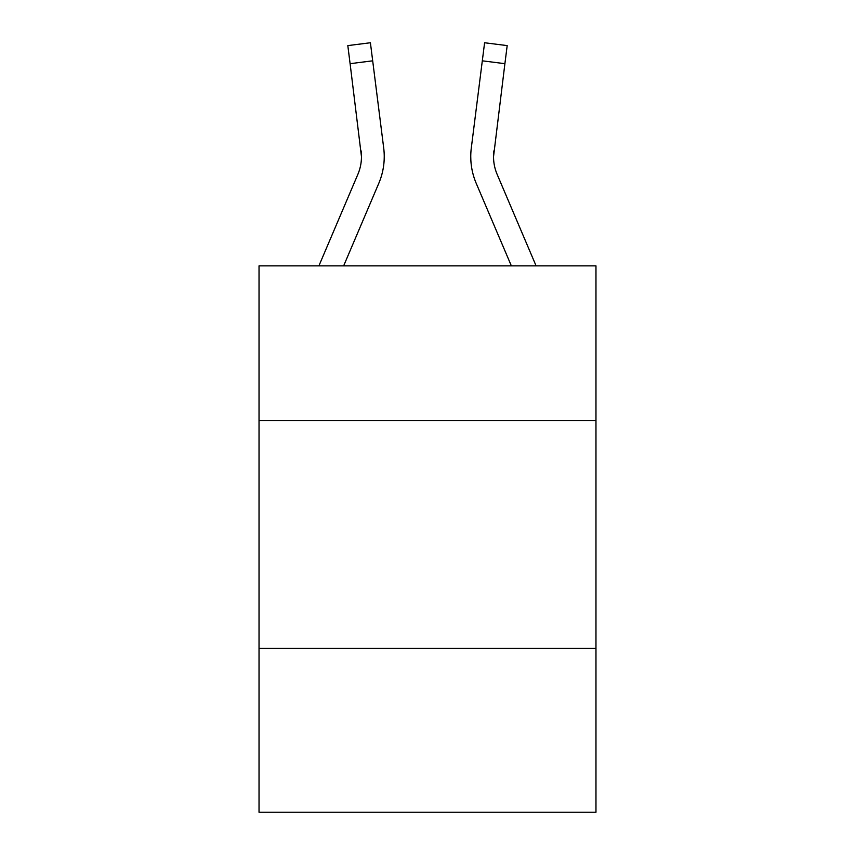 <?xml version="1.0" encoding="UTF-8"?>
<svg xmlns="http://www.w3.org/2000/svg" width="855" height="855" viewBox="0 0 855 855"><rect width="100%" height="100%" fill="white"/><g stroke="black" fill="none" stroke-linecap="round" stroke-linejoin="round"><path stroke-width="1.28" d="M595.967 420.671L595.967 265.862L259.033 265.862L259.033 420.671L595.967 420.671L595.967 812.25L259.033 812.25L259.033 420.671M595.967 648.336L259.033 648.336M378.786 183.333L343.646 265.862L378.786 183.333A68.304 68.304 0 0 0 383.703 148.022L372.684 60.823L350.101 63.676L347.814 45.604L370.407 42.75L372.684 60.823M384.162 159.885L384.248 157.117M383.361 145.286L383.703 148.022L383.361 145.286M476.214 183.333L511.354 265.862L476.214 183.333A68.304 68.304 0 0 1 471.297 148.022L484.593 42.75L507.186 45.604L484.593 42.75L507.186 45.604L484.593 42.75L507.186 45.604L484.593 42.75L507.186 45.604L484.593 42.75L507.186 45.604L484.593 42.75L507.186 45.604L484.593 42.75L507.186 45.604L484.593 42.75L507.186 45.604L484.593 42.75L507.186 45.604L504.899 63.676L482.316 60.823M470.752 156.55L470.838 159.917M536.096 265.862L497.161 174.42A45.529 45.529 0 0 1 493.527 156.657L504.899 63.676M493.88 150.875A45.529 45.529 0 0 0 497.161 174.42A45.529 45.529 0 0 1 493.527 156.657A45.529 45.529 0 0 0 497.161 174.42A45.529 45.529 0 0 1 493.527 156.657A45.529 45.529 0 0 0 497.161 174.42A45.529 45.529 0 0 1 493.527 156.657A45.529 45.529 0 0 0 497.161 174.42A45.529 45.529 0 0 1 493.527 156.657A45.529 45.529 0 0 0 497.161 174.42A45.529 45.529 0 0 1 493.527 156.657A45.529 45.529 0 0 0 497.161 174.42A45.529 45.529 0 0 1 493.527 156.657A45.529 45.529 0 0 0 497.161 174.42A45.529 45.529 0 0 1 493.527 156.657A45.529 45.529 0 0 0 497.161 174.42A45.529 45.529 0 0 1 493.527 156.657A45.529 45.529 0 0 0 497.161 174.42A45.529 45.529 0 0 1 493.527 156.657L493.581 158.806M318.904 265.862L357.839 174.42A45.529 45.529 0 0 0 361.473 156.668L350.101 63.676M357.839 174.42A45.529 45.529 0 0 0 361.473 156.668A45.529 45.529 0 0 1 357.839 174.42A45.529 45.529 0 0 0 361.473 156.668L361.12 150.875A45.529 45.529 0 0 1 357.839 174.42M384.248 156.55L384.162 159.917L384.248 156.55M484.593 42.75L507.186 45.604"/></g></svg>

